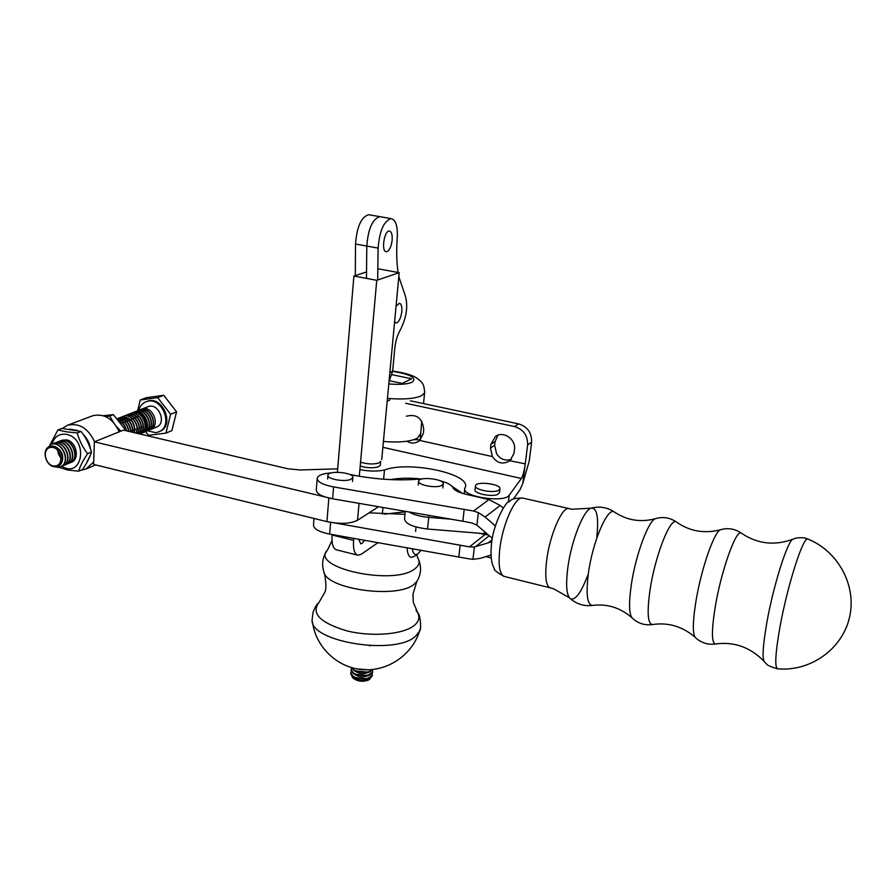<?xml version="1.0" encoding="UTF-8"?>
<svg xmlns="http://www.w3.org/2000/svg" width="896" height="896" viewBox="0 0 896 896"><rect width="100%" height="100%" fill="white"/><g stroke="black" fill="none" stroke-linecap="round" stroke-linejoin="round"><path stroke-width="1.34" d="M491.221 557.939L485.856 556.629M483.381 533.613L486.931 533.882M382.973 507.472L382.346 514.035M384.149 514.136L405.227 511.829M406.896 441.224C410.682 443.576 414.534 443.654 418.432 441.459L419.787 440.474L492.408 456.568C497.179 463.4 503.003 464.778 509.869 460.723L525.258 463.859C524.261 470.882 522.973 475.754 521.394 478.486L509.23 495.163C504.627 503.35 460.914 496.507 464.845 488.253L465.304 487.334C471.173 473.749 408.666 460.622 384.474 469.986C377.406 471.542 369.208 471.419 359.89 469.616M419.787 440.474L423.371 433.328L423.741 429.61C422.386 418.13 416.606 413.661 406.392 416.237M420.392 439.902L413.986 439.634M492.408 456.568L490.448 448.078L490.885 444.315L495.443 436.475C503.16 430.438 516.174 439.309 514.461 449.49L514.002 453.253L510.138 460.51M405.709 403.267L514.573 426.563C523.499 429.43 527.845 435.568 527.61 444.976L522.838 483.314L520.005 489.754L513.397 498.982M511.347 459.334C505.288 461.194 500.371 459.323 496.586 453.734L494.648 445.29L495.085 441.56L497.997 435.165M527.61 444.976L531.608 442.176L529.256 460.947L522.838 483.314M462.549 493.394L452.133 486.394M421.523 478.968C409.819 477.77 399.437 477.994 390.354 479.618M410.402 400.814L518.661 423.898C527.531 426.731 531.843 432.824 531.608 442.176M383.6 479.214L384.474 469.986M337.669 468.843L300.104 469.974L287.829 468.776L123.424 430.125L94.338 441.851L333.581 498.971M94.338 441.851L93.621 464.419L326.906 521.618C340.054 524.272 350.258 523.824 357.515 520.262L378.594 506.722M428.949 515.39L428.747 517.362C420.269 516.555 413.683 514.752 409.002 511.952C413.683 514.752 420.269 516.555 428.747 517.362L451.158 519.21L428.747 517.362L427.526 529.021L486.909 533.859M405.272 511.314L404.555 518.493C404.902 523.645 412.563 527.15 427.526 529.021M808.427 539.28L807.643 538.955C802.85 537.432 787.472 585.547 780.08 626.36C775.242 653.71 774.491 667.856 777.829 668.819M92.154 415.957L92.781 415.722C104.261 413.269 113.053 418.645 119.179 431.838M93.699 462L85.882 469.09L80.898 470.221M62.261 428.478L67.614 425.219C79.274 422.744 88.245 428.266 94.539 441.773M90.328 455.269L86.274 463.534M69.709 429.15L77.302 430.45M83.339 434.56C87.304 438.558 89.678 443.352 90.474 448.941M441.358 485.643C435.21 488.544 416.886 484.803 418.667 481.04C419.552 476.045 445.267 479.226 443.229 484.075L441.358 485.643M334.734 534.99L329.974 534.15M350.549 479.461C343.963 482.25 326.346 478.822 327.958 475.093C328.698 470.019 354.726 472.707 352.822 477.658L350.549 479.461M499.52 492.43L497.829 494.346C491.949 497.358 473.144 493.394 475.037 489.563L475.418 486.17M498.299 490.459C492.408 493.45 473.592 489.485 475.474 485.688C476.459 480.738 502.051 484.232 499.923 489.037L498.299 490.459M360.55 462.179C367.181 464.206 373.195 464.498 378.605 463.064L380.677 461.44L380.318 465.237L378.246 466.872C372.848 468.317 366.834 468.026 360.214 465.998M140.213 400.019L157.696 397.622L163.744 395.293L146.328 397.69L140.213 400.019L137.637 410.738M117.88 418.499L118.933 418.018C127.669 417.334 132.238 422.094 132.619 432.286M132.854 432.342C132.574 422.072 128.027 417.267 119.19 417.917L119.19 417.917M56.235 466.715C67.144 465.55 62.014 444.662 51.139 446.141C40.275 447.429 45.427 468.126 56.235 466.715M55.339 465.965C65.162 464.901 60.536 446.096 50.747 447.418C40.958 448.571 45.606 467.23 55.339 465.965M130.917 431.894C129.92 422.464 125.418 418.04 117.376 418.645C125.238 418.286 129.662 422.677 130.659 431.827M126.549 430.864C125.642 426.238 123.256 422.901 119.37 420.874M52.002 444.158L53.178 443.61C64.366 438.872 74.032 462.045 62.507 465.931L61.533 466.234M62.765 465.819L62.81 465.808C74.334 461.922 64.669 438.76 53.469 443.498L53.469 443.498M138.768 410.368L139.776 409.909C150.416 405.429 159.141 426.776 148.21 430.483L147.403 430.752M148.445 430.394L148.467 430.382C159.387 426.675 150.662 405.328 140.034 409.808L140.034 409.808M119.728 421.299C123.222 423.382 125.395 426.552 126.246 430.797M132.597 412.776L133.616 412.306C144.29 407.803 153.082 429.285 142.117 433.014L141.299 433.283M122.136 416.842L123.166 416.371C130.805 413.045 140.157 425.186 136.046 433.093M136.237 433.138C140.515 425.264 131.13 412.91 123.435 416.27L123.435 416.27M147.347 430.786L155.725 432.667L158.491 431.962C174.451 426.451 161.75 395.259 146.126 401.755C142.374 403.211 139.899 406.09 138.701 410.39M158.771 431.838L159.477 431.547C175.437 426.037 162.747 394.878 147.134 401.363L146.709 401.531M67.491 463.87L67.558 463.837C79.05 459.962 69.451 436.901 58.285 441.627L57.994 441.739M146.418 431.234L146.44 431.222C157.382 427.504 148.635 406.112 137.984 410.603L137.726 410.715C148.378 406.213 157.125 427.605 146.182 431.323L145.376 431.592M128.811 431.39C127.77 424.2 124.107 420.112 117.824 419.115M126.347 415.206L127.378 414.736C136.248 410.861 145.813 426.944 138.656 433.709M117.936 419.238C123.962 420.403 127.501 424.435 128.542 431.334M124.242 416.024L125.272 415.554C133.482 411.958 143.013 425.936 137.469 433.429M137.637 433.474C143.36 426.037 133.818 411.824 125.541 415.453L125.541 415.453M142.341 432.914L142.363 432.902C153.339 429.184 144.547 407.702 133.874 412.205L133.874 412.205M136.718 411.163L137.984 410.603M157.696 397.622L170.621 414.266L165.928 433.126L148.478 435.322L145.544 431.547M165.928 433.126L171.898 430.595L176.59 411.835L163.744 395.293M134.658 411.97L135.677 411.51C146.339 407.008 155.109 428.445 144.155 432.163L143.338 432.432M144.413 432.062L144.413 432.062C155.366 428.344 146.597 406.907 135.934 411.41L135.934 411.41M150.438 429.565L156.352 427.123C167.216 423.427 158.581 402.248 147.997 406.706L147.728 406.818M69.888 462.874L69.922 462.862C81.402 458.987 71.826 435.982 60.67 440.698L60.379 440.81C71.523 436.094 81.11 459.11 69.63 462.986L68.678 463.288M56.818 442.277L57.982 441.739C69.149 437.013 78.758 460.085 67.267 463.96L66.304 464.262M128.43 414.389L129.461 413.93C139.171 409.73 148.534 428.389 139.496 433.91M138.779 433.742C146.16 427.101 136.606 410.715 127.635 414.635L127.366 414.736M170.621 414.266L176.59 411.835M140.806 409.573L141.814 409.114C152.432 404.634 161.134 425.947 150.226 429.654L149.43 429.923M134.635 432.768C135.285 421.949 130.85 416.73 121.318 417.088L121.05 417.2C130.491 416.797 134.949 421.96 134.422 432.712M130.525 413.582L131.544 413.112C142.229 408.61 151.043 430.125 140.067 433.854L139.765 433.966M45.774 450.061L50.747 444.55C61.97 439.813 71.658 463.03 60.11 466.917L58.184 467.398L52.808 466.346M65.195 464.822L65.195 464.822C76.698 460.936 67.066 437.83 55.888 442.557L55.586 442.669C66.763 437.942 76.406 461.059 64.893 464.946L63.93 465.248M120.008 417.67L121.318 417.088M140.314 433.754L140.314 433.754C151.301 430.024 142.486 408.509 131.802 413.011L131.802 413.011M54.421 443.218L55.888 442.557M59.214 441.347L60.67 440.698M139.574 433.922C148.859 428.613 139.552 409.584 129.718 413.829L129.718 413.829M60.368 466.805L60.413 466.794C71.949 462.907 62.272 439.69 51.05 444.438L51.05 444.438M103.41 415.722L113.344 414.624L126.168 430.774M113.478 422.386L109.693 416.024L105.851 416.685M109.693 416.024L113.344 414.624M120.826 431.178L116.614 426.563M58.867 467.286L67.928 470.053L78.59 471.195C80.181 465.987 83.182 460.152 87.595 453.701C82.734 447.35 79.274 440.44 77.213 432.947L66.472 431.85L57.904 429.946L49.986 444.886M52.102 444.102C54.219 436.923 58.778 433.642 65.8 434.258C88.805 437.629 83.093 479.618 61.645 466.211M57.904 429.946L61.869 428.456L81.122 431.435C85.96 437.774 89.41 444.674 91.459 452.11C89.824 457.386 86.834 463.198 82.466 469.549L78.59 471.195M81.122 431.435L77.213 432.947M91.459 452.11L87.595 453.701M61.174 440.53L66.013 439.835C76.597 440.922 80.483 460.141 70.65 462.526M491.008 555.016L480.301 558.365L472.954 559.317L468.104 558.69L329.65 534.094C318.718 531.866 313.342 528.718 313.522 524.686L314.014 518.448M404.981 514.315L369.074 512.837M326.066 521.405L469.459 546.874L474.376 546.974L472.954 559.317M474.376 546.974L491.77 541.778M478.71 533.232L488.208 535.002M440.238 480.827C447.384 482.686 451.618 484.96 452.928 487.659C454.205 490.258 458.416 492.43 465.573 494.189L488.936 499.598L500.214 505.456L503.272 508.144M495.32 525.941L485.139 517.003L478.352 512.602L473.57 511.022L333.603 486.92C322.538 484.736 317.094 481.779 317.251 478.016C318.405 475.138 323.187 473.424 331.598 472.864M422.206 478.946L419.35 479.114C396.816 480.917 373.576 479.349 349.642 474.398M317.184 478.822L316.31 489.776C316.142 493.595 321.574 496.608 332.606 498.803L462.851 521.226L472.192 523.029L476.907 525.134L478.352 512.602M492.33 538.317L476.907 525.134M358.658 539.213L360.73 543.794L362.186 543.368L364.661 540.266M381.718 459.637L399.19 272.686L376.746 280.302L359.296 476.269M353.774 538.35L353.595 540.355C353.013 549.259 354.469 554.221 357.941 555.229L361.2 554.266L378.056 542.629M399.19 272.686L377.832 268.744M376.746 280.302L353.909 276.024L337.389 472.27M332.136 534.632L332.102 535.024C331.576 543.894 333.099 548.856 336.683 549.898L357.403 555.094M366.453 278.376L366.8 246.064C368.166 228.794 372.512 218.994 379.848 216.653C372.501 218.994 368.155 228.794 366.789 246.064L366.509 271.947L353.909 276.024M420.224 628.846L419.586 631.075L415.822 635.925C396.032 656.141 308.067 641.749 312.189 619.226M312.424 621.6C315.448 646.666 336.907 667.464 362.051 669.603C387.173 671.899 412.07 655.211 419.586 631.075L419.586 631.075C421.691 630.314 420.235 613.805 417.85 613.077C419.91 617.445 418.802 621.488 414.546 625.195C403.995 634.39 372.31 637.224 346.931 630.885C319.906 622.754 310.654 613.178 319.178 602.179L324.374 593.018C326.334 590.654 326.379 584.136 324.52 573.451M392.034 374.707L411.6 378.784L402.203 383.421L389.514 380.755M407.109 547.736C407.389 553.616 408.766 556.819 411.242 557.357L414.333 556.326M412.317 548.654C413.067 553.795 414.893 555.554 417.771 553.93L421.12 550.211M370.944 677.443L369.421 679.437C363.16 681.71 357.538 681.083 352.52 677.578L351.814 675.774M368.794 679.851L368.536 680.019C362.902 682.058 357.84 681.498 353.326 678.339L353.147 678.171M351.086 669.984L354.547 674.083L367.651 675.528L372.736 671.877M372.378 670.197L372.725 671.922C371.986 677.914 349.317 675.405 351.131 669.536L351.747 668.382M350.784 673.254L354.301 677.41L367.27 678.832L372.422 675.147M372.635 669.514C370.07 673.893 353.293 672.403 351.613 667.654M351.411 667.587L354.782 670.768L368.032 672.224L372.848 669.491M372.075 673.467L372.411 675.192C371.661 681.206 349.014 678.709 350.829 672.806L351.445 671.664M369.533 214.872L368.637 214.715C361.211 217.034 356.843 226.8 355.522 244.037L355.298 275.576M398.104 272.485C396.581 262.237 396.312 250.678 397.264 237.821C397.824 226.162 395.763 219.755 391.104 218.602L368.637 214.715M389.021 381.517L392.638 371.213L394.811 348.118C395.606 340.805 397.477 334.678 400.434 329.75C406.952 316.613 408.374 304.685 404.701 293.966L398.821 276.685M387.71 251.25L386.322 251.72C380.979 251.955 384.171 230.283 389.379 231.056C391.552 231.616 392.47 234.651 392.146 240.15C391.485 245.571 390.018 249.267 387.71 251.25M396.054 306.242L399.403 303.262C401.33 303.789 402.125 306.544 401.8 311.528C401.162 316.669 399.75 320.298 397.555 322.392L396.054 322.952L394.598 321.899M391.104 218.602C383.869 220.965 379.534 230.798 378.123 248.102L377.675 279.989M382.872 447.306L521.394 478.486M490.448 448.078L494.648 445.29M490.885 444.315L495.085 441.56M509.23 495.163L508.379 502.174M514.573 426.563L518.661 423.898M328.854 498.042L326.906 521.618M359.027 503.35L357.515 520.262M484.568 531.798L484.344 533.702M807.643 538.955C802.782 536.525 794.125 538.395 795.402 538.328L793.274 539.067C788.11 539.269 773.685 584.102 766.965 621.925C762.597 647.024 761.936 660.52 764.982 662.413L766.562 663.981C766.92 665.179 770.56 666.781 777.47 668.786M615.25 512.624L613.962 511.739C607.141 507.808 592.435 542.595 588.381 573.362C585.794 594.563 587.227 605.248 592.693 605.405C607.163 603.613 620.166 607.656 631.68 617.512M596.814 536.939C598.853 517.395 597.005 507.797 591.259 508.166C583.755 509.466 571.245 540.893 567.784 567.93C565.611 585.626 566.574 595.963 570.651 598.931C575.568 600.286 581.224 592.48 587.63 575.512M569.374 508.771L568.568 508.592C561.882 507.058 549.662 535.539 546.627 560.515C544.701 577.438 546.022 586.578 550.581 587.922L553.739 588.851L569.318 597.722M523.387 498.232L522.491 498.019C515.155 496.339 502.488 524.395 499.766 549.181C498.064 565.981 499.71 575.109 504.728 576.565L549.842 587.742M503.877 576.352C496.63 572.152 493.45 569.565 494.346 568.59C493.808 567.325 489.675 562.318 491.534 543.547C493.304 523.712 505.904 501.39 508.726 501.872C511.336 500.875 509.622 498.12 522.491 498.019L571.962 509.253L591.259 508.166C599.39 506.061 606.962 507.248 613.973 511.739C626.774 520.43 640.707 522.704 655.794 518.582C648.794 519.646 635.6 554.848 631.277 584.92C628.544 604.699 629.104 615.978 632.979 618.733C638.635 623.65 645.187 625.587 652.646 624.523C647.718 624.288 646.856 612.73 650.048 589.882C654.976 556.483 669.838 518.246 676.077 521.786C689.595 531.362 704.514 533.994 720.821 529.659C714.672 530.219 701.075 569.005 695.822 601.955C692.44 623.773 692.507 635.824 696.035 638.131C701.646 643.014 708.154 644.963 715.546 643.978M720.821 529.659C728.045 527.688 734.787 528.786 741.037 532.93C735.65 530.197 721.034 571.502 715.198 607.074C711.379 631.232 711.525 643.53 715.635 643.966C734.205 641.502 750.288 647.226 763.874 661.147M137.693 416.606L137.57 417.536M141.378 426.507L142.139 427.078M57.77 448.84C57.579 452.894 59.035 456.288 62.149 459.01M129.45 419.966L129.338 420.997M133.034 429.699L133.862 430.338M135.643 417.435L135.531 418.387M139.306 427.302L140.078 427.896M133.594 418.275L133.47 419.25M137.222 428.098L138.018 428.702M123.189 422.531L123.077 423.64M131.522 419.115L131.41 420.123M135.139 428.893L135.946 429.52M125.283 421.669L125.171 422.755M127.378 420.818L127.266 421.87M130.928 430.494L131.768 431.166M62.205 461.384C63.739 455.202 61.69 450.453 56.056 447.126M460.174 545.048L458.853 556.853M330.624 522.402L329.65 534.094M475.597 546.661L489.149 535.819M484.814 534.699L469.459 546.874M488.712 542.506L492.072 539.784M485.139 517.003L500.214 505.456M488.936 499.598L473.57 511.022M462.851 521.226L464.206 509.23M332.606 498.803L333.603 486.92M353.595 540.355L332.102 535.024M416.069 610.299L417.85 613.077L413.325 602.336L412.933 594.306L416.797 581.56L414.378 584.002C397.869 599.424 324.845 589.086 323.725 571.278C321.597 564.122 322.605 557.379 326.749 551.062M417.883 478.632L416.282 479.36M392.616 371.381C410.514 374.315 417.043 377.91 412.227 382.189C407.445 384.25 399.638 384.832 388.797 383.936M420.448 433.933L417.458 438.133C410.57 441.616 399.224 442.736 383.41 441.482M424.715 391.765L424.614 392.818L421.736 395.629C414.826 398.776 403.39 399.694 387.442 398.384M417.67 557.693L418.768 560.011C419.675 563.114 418.466 565.947 415.162 568.534C394.878 586.398 308.84 567.739 327.566 549.942L332.013 540.49M417.682 580.082L416.797 581.56C421.019 574.56 421.669 567.381 418.768 560.011L416.606 554.747M367.461 675.573L356.07 674.71M370.16 674.766C364.134 677.891 358.445 677.398 353.08 673.266M367.853 669.816L356.238 668.774M369.835 678.048C363.821 681.184 358.142 680.68 352.789 676.558M367.08 678.877L355.835 678.014M367.853 672.258L356.317 671.384M370.485 671.474C364.448 674.61 358.747 674.106 353.371 669.973M378.123 248.102L355.522 244.037M389.928 399.896L387.173 401.296M392.638 371.213L389.861 372.512M464.744 489.126L464.218 493.864M496.048 436.072L495.443 436.475M592.458 605.438C584.282 606.402 577.013 604.24 570.662 598.931M694.87 637.045C682.326 626.416 668.259 622.25 652.646 624.523M655.794 518.582C663.04 516.544 669.805 517.619 676.077 521.786M777.482 668.797C810.275 671.888 842.475 649.118 849.565 617.165C856.946 585.278 837.782 550.446 806.904 538.664M793.274 539.067C774.603 546.045 757.198 543.995 741.037 532.93M86.262 468.933L95.682 464.923M67.614 425.219L92.781 415.722M418.611 481.499L418.264 484.926M443.229 484.075L442.803 487.973M416.035 527.005L415.587 531.395M327.914 475.53L327.634 479.024M352.822 477.658L352.475 481.578M499.923 489.037L499.464 492.912M60.402 462.022L61.174 462.28M147.134 401.363L146.126 401.755M145.062 428.254C149.262 422.699 142.587 413.157 138.925 413.75M147.997 406.706L141.814 409.114M318.024 603.378C316.781 604.251 315.134 607.118 313.096 611.979L312.189 619.214M338.106 463.747L339.181 450.901M420.213 439.958L421.736 421.187M392.65 371.022C414.848 374.483 416.763 378.224 420.28 380.811C421.165 382.491 424.099 382.29 424.614 392.818L423.517 403.614M417.771 553.93L413.907 556.629M368.536 680.019L369.421 679.437M369.824 645.87L370.53 645.714"/></g></svg>
